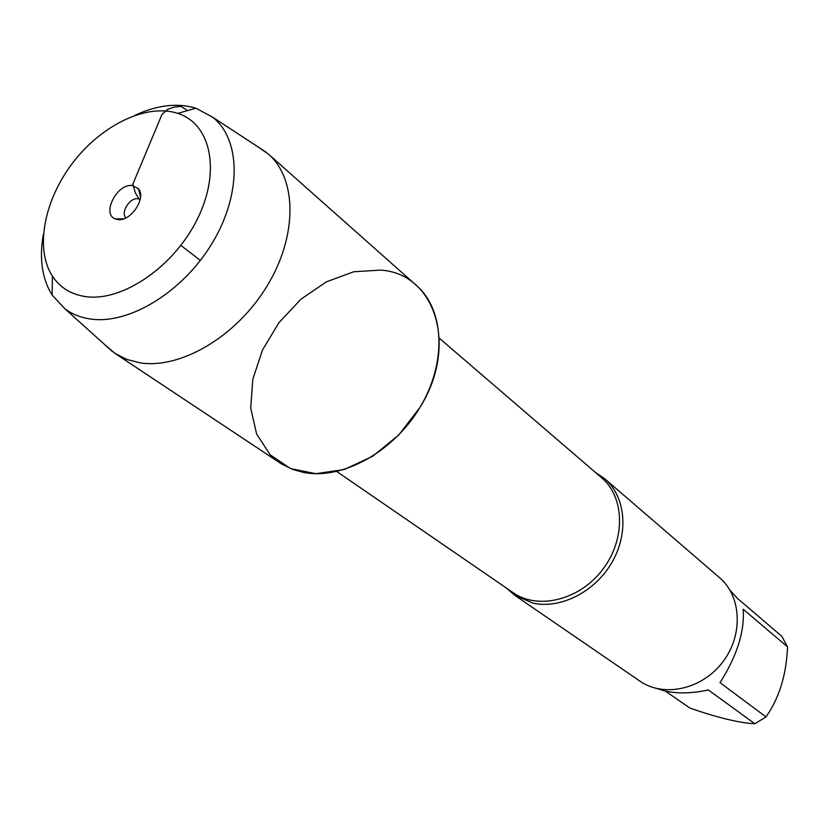 <?xml version="1.0" encoding="UTF-8"?>
<svg xmlns="http://www.w3.org/2000/svg" width="829" height="829" viewBox="0 0 829 829"><rect width="100%" height="100%" fill="white"/><g stroke="black" fill="none" stroke-linecap="round" stroke-linejoin="round"><path stroke-width="1.24" d="M595.377 472.375L604.621 478.675C625.481 496.395 629.17 532.55 612.144 562.093C595.284 591.719 560.642 609.346 532.892 603.108L514.809 595.346L506.353 588.03M380.48 270.109L353.734 271.767L326.46 281.808L300.875 299.248L278.979 322.605L262.513 349.993L252.804 379.267L250.721 408.065L256.617 434.023L270.192 454.841L290.482 468.551L315.88 473.691L344.18 469.525L372.749 456.23L398.832 434.904L419.847 407.619C458.81 345.714 435.132 273.259 380.48 270.109M514.809 595.346L639.884 681.106C663.604 697.749 701.8 689.5 722.505 662.319C743.478 635.356 741.686 596.31 719.52 577.647L604.621 478.675M730.048 590.3L737.344 598.3L781.851 636.371L787.55 646.879C786.41 674.775 779.229 698.111 765.996 716.898L754.846 723.769C739.012 722.888 717.323 717.634 689.78 708.007L665.418 691.117M787.55 646.879L743.157 609.211C744.743 631.46 737.022 655.936 720.018 682.64L765.996 716.898M754.846 723.769L708.349 689.946C691.935 693.51 677.334 693.832 664.547 690.92L657.356 688.681M104.837 344.709L115.076 353.434L281.508 463.95L292.906 469.504L303.715 472.468C342.315 480.022 393.371 452.074 420.034 407.298C446.924 362.625 444.52 309.891 416.572 285.559L268.472 154.153L257.425 146.484M115.076 353.434L126.661 359.361L139.769 362.791C180.39 369.454 236.265 336.678 266.793 286.502C297.57 236.441 297.217 179.095 268.472 154.153M134.858 115.366C157.158 105.024 177.52 102.641 195.934 108.226L212.566 117.127C240.876 139.179 241.861 193.882 212.421 242.783C183.23 291.787 129.283 324.802 90.527 319.02C80.755 317.621 72.247 314.232 64.973 308.865L52.123 295.062C42.01 278.689 39.098 258.399 43.388 234.192M126.039 217.84C120.174 212.908 129.676 197.489 137.821 198.711L140.194 199.447M118.019 219.602C130.899 221.695 146.754 197.561 138.391 188.639L132.277 185.52C117.107 183.385 101.407 213.799 115.127 218.866L118.019 219.602M85.822 296.637C122.537 301.911 174.183 266.565 197.447 218.908C221.105 171.334 211.012 123.832 177.769 113.376C146.806 103.148 101.905 124.837 73.076 162.422C44.113 199.913 34.642 248.876 52.445 276.181C60.102 287.736 71.221 294.544 85.822 296.637M200.39 260.43L180.877 245.405M139.977 200.39L135.417 192.991L132.795 184.256L162.007 114.402L167.531 109.407L174.401 107.045L181.116 106.402L187.489 110.62M336.74 471.504L513.161 592.704C538 610.206 579.326 600.165 602.403 569.875C625.781 539.814 624.921 497.296 601.636 477.763L439.329 338.222M64.973 308.865L112.537 351.641M212.566 117.127L266.088 152.163M140.557 196.908L138.391 188.639M123.676 218.835L115.127 218.866M52.445 276.181L52.123 295.062M177.769 113.376L195.934 108.226"/></g></svg>
